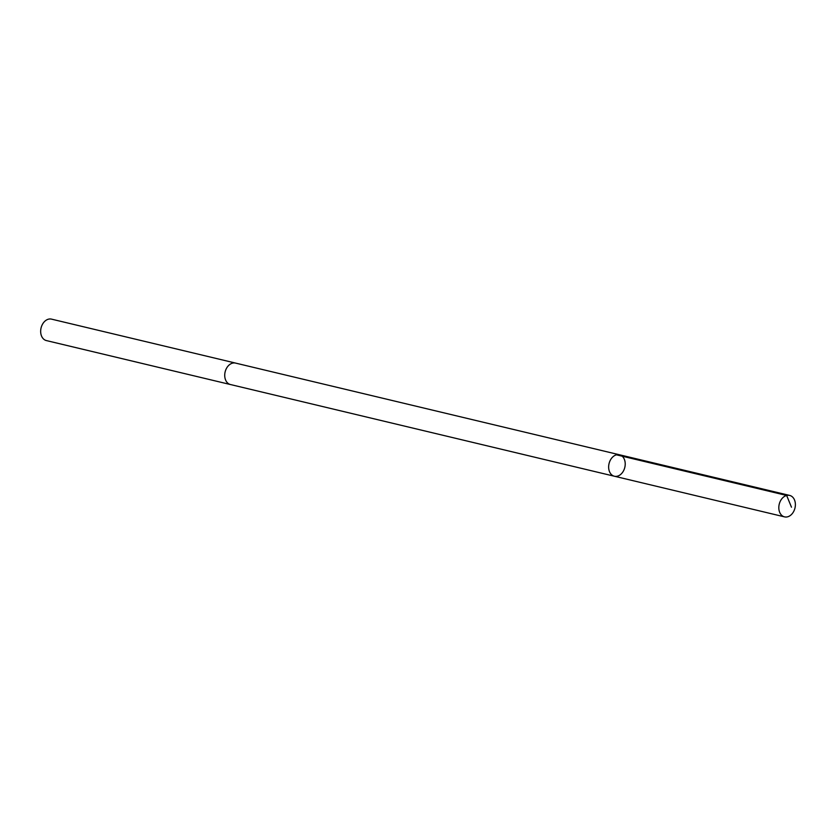 <?xml version="1.0" encoding="UTF-8"?>
<svg xmlns="http://www.w3.org/2000/svg" width="836" height="836" viewBox="0 0 836 836"><rect width="100%" height="100%" fill="white"/><g stroke="black" fill="none" stroke-linecap="round" stroke-linejoin="round"><path stroke-width="1.25" d="M614.366 476.227L230.443 384.529A11.025 8.099 -76.6 0 1 225.908 380.673A11.025 8.099 -76.6 0 1 226.525 368.3A11.025 8.099 -76.6 0 1 235.564 363.096L619.497 454.784A11.025 8.099 103.4 0 0 609.047 463.625A11.025 8.099 103.4 0 0 614.366 476.227A11.025 8.099 103.4 0 0 623.416 471.023A11.025 8.099 103.4 0 0 624.032 458.64A11.025 8.099 103.4 0 0 619.497 454.784A11.025 8.099 103.4 0 0 609.047 463.625A11.025 8.099 103.4 0 0 614.366 476.227L784.534 516.867A11.025 8.099 -76.6 0 1 779.998 513.011A11.025 8.099 -76.6 0 1 780.615 500.628A11.025 8.099 -76.6 0 1 789.665 495.424A11.025 8.099 -76.6 0 1 794.2 499.28A11.025 8.099 -76.6 0 1 793.583 511.663A11.025 8.099 -76.6 0 1 784.534 516.867M230.652 384.581A11.025 8.099 -76.6 0 1 230.443 384.539A11.025 8.099 -76.6 0 1 225.908 380.673A11.025 8.099 -76.6 0 1 226.514 368.3A11.025 8.099 -76.6 0 1 235.564 363.085A11.025 8.099 -76.6 0 1 235.773 363.137M230.443 384.539L46.388 340.576A11.025 8.099 -76.6 0 1 41.852 336.72A11.025 8.099 -76.6 0 1 42.458 324.337A11.025 8.099 -76.6 0 1 51.508 319.133L235.564 363.085M616.487 454.826L786.655 495.466L791.473 507.191M619.497 454.784L789.665 495.424"/></g></svg>
